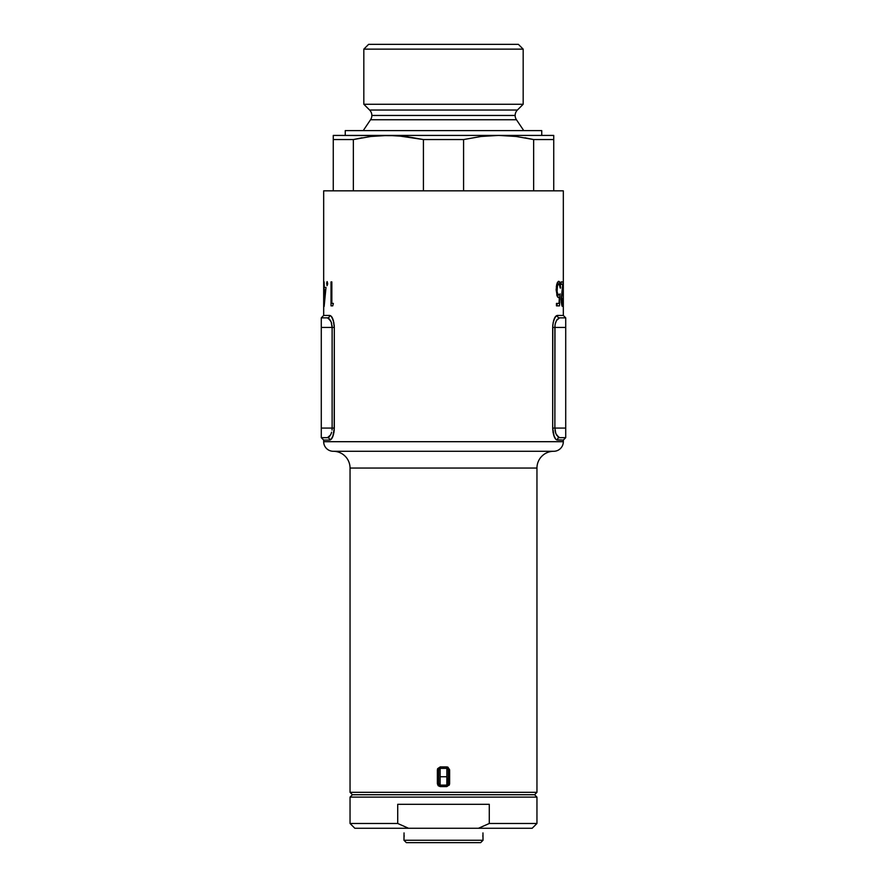 <?xml version="1.0" encoding="UTF-8"?>
<svg xmlns="http://www.w3.org/2000/svg" width="887" height="887" viewBox="0 0 887 887"><rect width="100%" height="100%" fill="white"/><g stroke="black" fill="none" stroke-linecap="round" stroke-linejoin="round"><path stroke-width="1.33" d="M438.71 783.698L437.369 783.698L437.369 769.805L440.196 766.922L443.5 766.922L443.5 768.364L443.5 766.922L446.804 766.922L446.86 768.364L440.14 768.364L440.14 776.746L446.86 776.746L446.86 768.364L446.86 776.746L440.14 776.746L440.14 785.139L449.254 785.139L440.14 785.139A1.441 1.441 0 0 1 438.71 783.698L438.71 769.805L438.71 783.698L440.14 785.139L440.14 768.364L446.86 768.364A1.441 1.441 0 0 1 448.29 769.805A1.441 1.441 0 0 0 446.86 768.364L446.804 766.922L447.891 767.144L449.631 769.805L449.421 784.795L446.804 786.581L440.196 786.581L438.189 785.727L437.369 783.698L437.579 768.707L440.196 766.922L446.804 766.922L449.631 769.805L449.631 783.698L446.804 786.581L440.196 786.581L440.14 785.139L440.196 786.581L437.369 783.698L438.71 783.698A1.441 1.441 0 0 0 440.14 785.139L438.877 784.374M333.889 432.767L334.31 428.077C333.811 435.45 332.281 439.453 329.731 440.063L323.677 440.063L323.677 441.693L563.323 441.693L563.323 440.063L557.269 440.063L555.705 439.165L553.588 434.83L552.69 428.077L552.801 325.019L553.599 320.662L555.705 316.337L557.269 315.45L563.323 315.45L563.323 190.838L323.677 190.838L323.677 315.45L329.731 315.45L331.294 316.337L333.401 320.662L334.31 327.436L334.199 430.472L333.412 434.83L331.294 439.165L329.731 440.063L323.677 440.063L323.677 441.693A9.591 9.591 0 0 0 333.268 451.283L553.732 451.283A9.591 9.591 0 0 0 563.323 441.693L323.677 441.693A9.591 9.591 0 0 0 333.268 451.283A16.775 16.775 0 0 1 350.043 468.059L350.043 792.324L352.438 794.719L534.562 794.719L536.957 792.324L350.043 792.324L536.957 792.324L536.957 468.059A16.775 16.775 0 0 1 553.399 451.283M323.677 291.113L323.688 292.954M558.544 295.094L560.085 293.885L559.475 305.86L556.459 305.86L556.459 303.409L559.021 303.409L559.364 297.101L558.366 297.544L557.269 296.347L556.127 289.727L556.981 283.596L558.821 281.29L560.096 283.164L560.639 288.042L559.165 283.907L557.491 285.459L557.036 292.011L558.544 295.094M324.132 306.481L324.099 281.9L324.298 287.432L326.006 287.432L324.132 306.481L326.006 287.432L324.298 287.432L324.099 281.9L323.899 289.883M331.028 281.9L331.849 281.9L331.849 303.409L333.346 303.409L332.758 305.86L331.028 305.86L331.028 281.9L331.849 281.9L331.028 281.9L331.028 305.86L332.758 305.86L331.028 305.86M327.037 281.634L327.647 283.385L327.137 285.592L327.037 281.634M561.593 298.609L562.369 304.019L563.09 298.487L562.935 304.141L562.535 306.337L561.97 306.015L561.194 299.351L562.757 284.361L561.138 284.361L561.138 281.9L563.145 281.9L561.593 298.609M333.268 451.283L553.732 451.283A16.775 16.775 0 0 0 536.957 468.059L350.043 468.059A16.775 16.775 0 0 0 333.601 451.283M553.732 451.283A9.591 9.591 0 0 0 563.323 441.693L563.323 440.063L565.718 437.668L559.542 437.668L565.718 437.668L565.718 327.436L554.874 327.436L554.874 428.077L565.718 428.077L565.718 317.845L559.542 317.845L565.718 317.845L565.718 327.436L554.874 327.436L554.985 325.462L554.874 428.077L555.827 433.577L558.766 437.491M323.788 287.432L323.677 315.45L321.282 317.845L327.458 317.845L321.282 317.845L321.282 428.077L332.126 428.077L332.126 327.436L321.282 327.436L321.282 437.668L327.458 437.668L321.282 437.668L321.282 428.077L332.126 428.077L332.126 327.436L331.173 321.926L328.234 318.023M350.043 792.324L350.043 468.059L536.957 468.059L536.957 792.324L534.562 794.719L352.438 794.719L350.043 792.324M557.202 319.364L556.471 320.506L557.202 319.364M555.827 321.937L555.317 323.6L556.471 320.506L559.065 317.912M555.262 323.833L554.985 325.451M565.718 437.668L565.718 428.077L552.69 428.077L553.111 432.767M555.384 432.157L554.985 430.051M555.827 433.588L558.378 437.28M555.705 439.165L557.269 440.063C554.719 439.453 553.189 435.45 552.69 428.077L552.69 327.436L554.874 327.436L552.69 327.436C553.2 320.052 554.719 316.06 557.269 315.45L554.929 317.413L553.111 322.757M553.599 434.841L554.929 438.1M552.801 325.041L552.69 327.436M323.677 287.432L323.677 190.838L563.323 190.838L563.323 315.45L565.718 317.845M331.294 316.337L329.731 315.45C332.281 316.06 333.8 320.052 334.31 327.436L334.199 325.041M333.889 322.757L332.071 317.413M330.529 439.819L329.742 440.063A2.395 2.273 90 0 0 327.458 437.668L328.234 437.491L327.458 437.668A2.395 2.273 -90 0 1 329.731 440.063L332.071 438.1L333.401 434.841M332.758 305.86L333.346 303.409L331.849 303.409L331.849 281.9M327.613 284.306L327.647 283.585L326.66 283.585L327.647 283.585M326.671 283.685L327.137 285.592M326.704 282.753L326.66 283.585M327.647 283.485L327.137 281.589M325.241 289.883L324.298 300.294L324.298 289.883L325.241 289.883L324.298 289.883L324.298 300.294L325.241 289.883M324.099 289.883L324.099 306.481M327.015 285.669L327.07 284.827M563.3 287L563.289 305.86L563.323 287M562.935 298.487L562.613 303.653L561.515 304.019L562.369 304.019L561.604 298.065L563.145 281.9L561.138 281.9L563.145 281.9M561.138 281.9L561.138 284.361L562.757 284.361L561.305 302.145L561.97 306.015L562.702 305.904L563.09 298.487M557.557 295.116L557.479 296.724L557.557 295.116M556.992 305.86L557.125 303.409L556.459 305.86L559.475 305.86L560.085 293.885L558.699 295.116L556.803 295.116L558.699 295.116L557.468 293.774L556.892 289.816L556.127 289.816L556.892 289.816L557.491 285.459L558.788 283.74L556.925 283.74L559.276 284.028L560.152 288.042M557.635 283.164L557.369 282.343M560.639 288.042L559.531 281.733L558.344 281.412L556.981 283.596M556.67 284.694L556.526 285.359M556.349 286.401L556.881 295.371L558.145 297.444L559.364 297.101L557.746 297.101L559.364 297.101L559.021 303.409L556.537 303.409M556.459 303.409L556.459 305.86M321.282 317.845L321.282 327.436L334.31 327.436L334.31 428.077L332.126 428.077L334.31 428.077L332.802 436.581M332.015 325.462L332.126 327.436L334.31 327.436M331.173 321.926L331.738 323.833M328.622 318.233L330.618 320.684M329.022 436.981L329.798 436.138L329.022 436.981M330.529 435.007L331.173 433.577L330.529 435.007M331.173 433.577L331.605 432.191M332.015 430.04L332.126 428.077M447.137 785.106L446.86 776.746L446.804 786.581L446.86 785.139L448.29 783.698A1.441 1.441 0 0 1 446.86 785.139L448.29 783.698L448.29 769.805L449.631 769.805L448.29 769.805L446.86 768.364L448.268 769.517M439.464 768.53L440.196 766.922L440.14 768.364A1.441 1.441 0 0 0 438.71 769.805A1.441 1.441 0 0 1 440.14 768.364L438.71 769.805L437.369 769.805L438.71 769.805L439.132 768.785M446.86 785.139A1.441 1.441 0 0 0 448.29 783.698L449.631 783.698L448.29 783.698L448.29 769.805M440.14 768.364L438.71 769.805M330.541 320.517L327.458 317.845A2.395 2.273 90 0 0 329.731 315.45A2.395 2.273 -90 0 1 327.458 317.845M327.458 437.668L330.541 434.985M323.677 315.45L329.731 315.45M327.935 317.912L330.529 320.506M559.542 317.845A2.395 2.273 90 0 1 557.269 315.45A2.395 2.273 -90 0 0 559.542 317.845L556.459 320.517M556.459 434.985L559.542 437.668A2.395 2.273 -90 0 0 557.269 440.063A2.395 2.273 90 0 1 559.542 437.668M554.198 436.581L552.69 428.077L554.874 428.077M557.269 315.45L563.323 315.45M563.323 440.063L556.471 439.819M369.602 110.043L517.398 110.043A7.673 7.673 0 0 0 515.147 115.465L371.853 115.465A7.673 7.673 0 0 0 369.602 110.043A7.673 7.673 0 0 1 370.544 119.745L363.226 130.622L370.544 119.745A7.673 7.673 0 0 0 371.853 115.465L515.147 115.465A7.673 7.673 0 0 1 517.398 110.043L523.175 104.256L523.175 49.14L518.385 44.35L368.615 44.35L363.825 49.14L523.175 49.14L363.825 49.14L363.825 104.256L523.175 104.256L363.825 104.256L369.602 110.043L517.398 110.043L523.175 104.256L523.175 49.14L518.385 44.35L368.615 44.35L363.825 49.14L363.825 104.256L369.602 110.043M516.456 119.745A7.673 7.673 0 0 1 515.147 115.465A7.673 7.673 0 0 0 516.456 119.745L370.544 119.745L516.456 119.745L523.773 130.622L516.456 119.745M345.254 130.622L345.254 135.412L345.254 130.622L541.746 130.622L345.254 130.622M541.746 135.412L541.746 130.622L541.746 135.412M507.386 135.678L516.167 136.476L498.616 135.412L553.732 135.412L553.732 136.476L553.732 135.412L498.616 135.412L481.076 136.476L463.579 139.558L423.421 139.558L423.421 190.838L423.421 139.558L405.936 136.476L388.384 135.412L498.616 135.412L388.384 135.412L370.844 136.476L353.348 139.558L333.268 139.558L333.268 190.838L333.268 135.412L397.176 135.678L423.421 139.558L463.579 139.558L463.579 190.838L463.579 139.558L481.076 136.476L498.616 135.412L516.167 136.476L533.652 139.558L533.652 190.838L533.652 139.558L516.156 136.476M553.732 137.784L553.732 135.678L553.732 139.558L533.652 139.558L553.732 139.558L553.732 190.838L553.732 135.412M353.348 190.838L353.348 139.558L370.833 136.476L388.384 135.412L333.268 135.412L333.268 139.558L353.348 139.558L353.348 190.838M362.062 137.784L353.348 139.558M333.268 137.784L333.268 136.476M379.603 135.678L370.833 136.476M524.938 137.784L533.652 139.558M354.833 828.27L350.043 823.48L397.72 823.48L397.72 804.309L489.28 804.309L489.28 823.48L536.957 823.48L536.957 797.114L534.562 794.719L352.438 794.719L350.043 797.114L536.957 797.114L350.043 797.114L350.043 823.48L350.043 797.114L352.438 794.719L534.562 794.719L536.957 797.114L536.957 823.48L489.28 823.48L478.47 828.27L354.833 828.27L408.53 828.27L397.72 823.48L397.72 804.309L489.28 804.309L489.28 823.48L478.47 828.27L408.53 828.27L397.72 823.48L350.043 823.48L354.833 828.27M532.167 828.27L478.47 828.27L532.167 828.27L536.957 823.48M404.04 832.915L403.962 840.255L406.357 842.65L480.643 842.65L483.038 840.255L403.962 840.255L483.038 840.255L482.96 832.915M482.96 838.004L483.038 840.255L480.643 842.65L406.357 842.65L403.962 840.255L403.962 839.058M404.128 835.454L404.095 836.84M403.984 838.78L404.04 838.004M482.905 836.84L482.872 835.465M323.677 440.063L321.282 437.668"/></g></svg>
